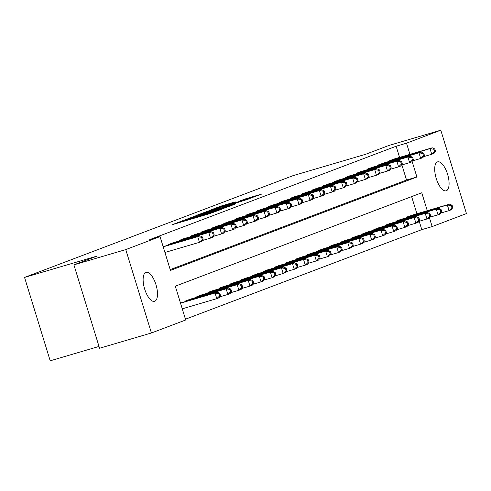 <?xml version="1.0" encoding="UTF-8"?>
<svg xmlns="http://www.w3.org/2000/svg" width="491" height="491" viewBox="0 0 491 491"><rect width="100%" height="100%" fill="white"/><g stroke="black" fill="none" stroke-linecap="round" stroke-linejoin="round"><path stroke-width="0.74" d="M182.781 220.668L172.685 224.547L209.332 213.763L221.588 209.276L186.138 220.072L181.836 221.195L182.781 220.668M446.337 190.76A15.098 6.039 -106.4 0 1 446.159 190.815A15.098 6.039 -106.4 0 1 436.168 178.258A15.098 6.039 -106.4 0 1 437.456 161.907A15.098 6.039 -106.4 0 1 437.634 161.852A15.098 6.039 -106.4 0 1 447.626 174.409A15.098 6.039 -106.4 0 1 446.337 190.76M154.745 301.271A15.098 6.039 -106.4 0 1 154.573 301.327A15.098 6.039 -106.4 0 1 144.581 288.769A15.098 6.039 -106.4 0 1 145.87 272.419A15.098 6.039 -106.4 0 1 146.048 272.364A15.098 6.039 -106.4 0 1 156.04 284.921A15.098 6.039 -106.4 0 1 154.745 301.271M235.25 201.881L220.901 206.103L210.473 210.068L248.458 198.929L261.795 194.037L245.126 198.972L240.559 200.715L251.662 197.609L243.419 200.316L215.696 208.356L235.25 201.881M427.274 210.707L421.757 192.773L175.299 286.179L185.702 319.991L151.412 332.984L99.563 348.248L73.908 264.852L97.138 256.05L24.55 277.415L293.127 175.625L365.715 154.26L388.946 145.453L440.795 130.195L466.45 213.585L432.16 226.584L429.447 217.771M73.908 264.852L125.757 249.594L160.048 236.594L170.451 270.406L416.902 176.999L412.115 161.422M399.57 157.408L396.133 146.238L149.675 239.651L160.048 236.594M396.133 146.238L406.505 143.188L440.795 130.195M196.793 215.414L184.806 219.956L221.447 209.172L234.778 204.274L196.793 215.414L196.94 215.893M197.143 215.107L210.301 210.295L248.286 199.156L223.055 207.128L221.312 207.963L235.563 203.869L197.161 215.156M170.205 269.62L406.536 180.05L401.883 164.933M168.634 245.052L168.456 244.487L173.802 242.591M179.694 240.86L179.522 240.289L184.868 238.399M190.754 236.668L190.582 236.097L195.927 234.207M201.819 232.476L201.641 231.905L206.987 230.015M212.879 228.284L212.707 227.714L218.053 225.823M223.939 224.092L223.767 223.522L229.113 221.631M235.005 219.894L234.827 219.33L240.173 217.439M246.065 215.702L245.893 215.138L251.239 213.247M257.124 211.511L256.953 210.946L262.298 209.056M268.19 207.319L268.012 206.754L273.358 204.864M279.25 203.127L279.078 202.562L284.424 200.666M290.31 198.935L290.138 198.37L295.484 196.474M301.376 194.743L301.198 194.178L306.544 192.282M312.436 190.551L312.258 189.98L317.609 188.09M323.495 186.359L323.323 185.788L328.669 183.898M334.561 182.167L334.383 181.596L339.729 179.706M345.621 177.975L345.443 177.404L350.795 175.514M356.681 173.777L356.509 173.213L361.855 171.322M367.747 169.585L367.569 169.021L372.915 167.13M378.807 165.393L378.629 164.829L383.98 162.938M389.866 161.201L389.694 160.637L395.04 158.746M185.463 319.205L421.787 229.635L419.222 221.281M416.902 213.757L411.63 196.615M185.966 301.4L185.794 300.83L191.14 298.939M197.026 297.208L196.854 296.638L202.2 294.747M208.092 293.017L207.914 292.446L213.26 290.555M219.152 288.818L218.98 288.254L224.326 286.363M230.211 284.627L230.04 284.062L235.385 282.172M241.277 280.435L241.099 279.87L246.445 277.98M252.337 276.243L252.165 275.678L257.511 273.788M263.397 272.051L263.225 271.486L268.571 269.59M274.463 267.859L274.285 267.294L279.631 265.398M285.523 263.667L285.351 263.102L290.697 261.206M296.582 259.475L296.411 258.904L301.756 257.014M307.648 255.283L307.47 254.712L312.816 252.822M318.708 251.091L318.536 250.52L323.882 248.63M329.768 246.899L329.596 246.329L334.942 244.438M340.834 242.701L340.656 242.137L346.002 240.246M351.894 238.509L351.722 237.945L357.067 236.054M362.953 234.317L362.781 233.753L368.127 231.862M374.019 230.126L373.841 229.561L379.187 227.671M385.079 225.934L384.901 225.369L390.253 223.479M396.139 221.742L395.967 221.177L401.313 219.281M407.205 217.55L407.027 216.985L412.372 215.089M24.55 277.415L50.205 360.805L99.01 346.443M151.412 332.984L125.757 249.594M421.787 229.635L432.16 226.584M409.942 154.358L406.505 143.188M406.536 180.05L416.902 176.999M187.445 219.023L224.283 207.981L187.445 219.023M210.535 210.743L202.292 213.444L205.889 212.505L220.379 207.889L210.535 210.743M220.52 295.588L219.827 293.33L218.943 293.667L219.637 295.92L220.52 295.588L219.004 297.816L216.795 298.657L215.064 293.023L217.274 292.182L180.479 303.015M182.265 308.821L216.795 298.657L219.637 295.92M180.535 303.186L215.064 293.023L218.943 293.667M217.274 292.182L219.827 293.33M203.188 239.24L202.495 236.987L201.605 237.319L202.298 239.571L203.188 239.24L201.672 241.474L199.463 242.309L197.726 236.674L163.196 246.838M201.605 237.319L197.726 236.674L199.941 235.84L163.147 246.666M202.298 239.571L199.463 242.309L164.933 252.472M202.495 236.987L199.941 235.84M231.58 291.396L230.887 289.138L230.003 289.475L230.696 291.728L231.58 291.396L230.07 293.624L227.855 294.465L226.124 288.831L228.333 287.99L189.661 299.363M219.643 296.883L227.855 294.465L230.696 291.728M187.231 300.283L226.124 288.831L230.003 289.475M228.333 287.99L230.887 289.138M242.646 287.198L241.953 284.946L241.063 285.283L241.756 287.536L242.646 287.198L241.13 289.432L238.921 290.273L237.184 284.639L239.399 283.798L200.727 295.171M230.702 292.691L238.921 290.273L241.756 287.536M198.296 296.091L237.184 284.639L241.063 285.283M239.399 283.798L241.953 284.946M253.706 283.006L253.012 280.754L252.129 281.091L252.822 283.344L253.706 283.006L252.19 285.24L249.98 286.081L248.25 280.447L250.459 279.606L211.787 290.979M241.762 288.499L249.98 286.081L252.822 283.344M209.356 291.9L248.25 280.447L252.129 281.091M250.459 279.606L253.012 280.754M214.248 235.048L213.554 232.795L212.671 233.127L213.364 235.379L214.248 235.048L212.732 237.282L210.522 238.117L208.792 232.482L169.898 243.941M212.671 233.127L208.792 232.482L211.001 231.642L172.329 243.02M213.364 235.379L210.522 238.117L202.304 240.535M213.554 232.795L211.001 231.642M225.308 230.856L224.614 228.597L223.73 228.935L224.424 231.187L225.308 230.856L223.798 233.084L221.582 233.925L219.851 228.29L180.958 239.749M223.73 228.935L219.851 228.29L222.061 227.45L183.389 238.829M224.424 231.187L221.582 233.925L213.37 236.343M224.614 228.597L222.061 227.45M236.374 226.664L235.68 224.405L234.79 224.743L235.484 226.995L236.374 226.664L234.858 228.892L232.648 229.733L230.911 224.099L192.018 235.557M234.79 224.743L230.911 224.099L233.127 223.258L194.454 234.63M235.484 226.995L232.648 229.733L224.43 232.151M235.68 224.405L233.127 223.258M264.766 278.814L264.072 276.562L263.188 276.899L263.882 279.152L264.766 278.814L263.256 281.048L261.04 281.889L259.309 276.255L261.519 275.414L222.846 286.787M252.828 284.307L261.04 281.889L263.882 279.152M220.416 287.708L259.309 276.255L263.188 276.899M261.519 275.414L264.072 276.562M247.433 222.472L246.74 220.214L245.856 220.551L246.55 222.804L247.433 222.472L245.917 224.7L243.708 225.541L241.977 219.907L203.084 231.359M245.856 220.551L241.977 219.907L244.187 219.066L205.514 230.439M246.55 222.804L243.708 225.541L235.49 227.959M246.74 220.214L244.187 219.066M275.832 274.622L275.138 272.37L274.248 272.708L274.942 274.96L275.832 274.622L274.316 276.856L272.106 277.697L270.369 272.057L272.585 271.222L233.912 282.595M263.888 280.115L272.106 277.697L274.942 274.96M231.482 283.516L270.369 272.057L274.248 272.708M272.585 271.222L275.138 272.37M258.493 218.274L257.8 216.022L256.916 216.359L257.609 218.612L258.493 218.274L256.983 220.508L254.768 221.349L253.037 215.715L214.144 227.167M256.916 216.359L253.037 215.715L255.246 214.874L216.574 226.247M257.609 218.612L254.768 221.349L246.556 223.767M257.8 216.022L255.246 214.874M286.891 270.431L286.198 268.178L285.314 268.516L286.007 270.768L286.891 270.431L285.375 272.665L283.166 273.499L281.435 267.865L283.645 267.03L244.972 278.403M274.948 275.917L283.166 273.499L286.007 270.768M242.542 279.324L281.435 267.865L285.314 268.516M283.645 267.03L286.198 268.178M269.553 214.082L268.865 211.83L267.976 212.167L268.669 214.42L269.553 214.082L268.043 216.316L265.834 217.157L264.097 211.523L225.203 222.975M267.976 212.167L264.097 211.523L266.312 210.682L227.634 222.055M268.669 214.42L265.834 217.157L257.615 219.575M268.865 211.83L266.312 210.682M297.951 266.239L297.258 263.986L296.374 264.318L297.067 266.576L297.951 266.239L296.441 268.473L294.226 269.307L292.495 263.673L294.704 262.838L256.032 274.211M286.014 271.726L294.226 269.307L297.067 266.576M253.601 275.132L292.495 263.673L296.374 264.318M294.704 262.838L297.258 263.986M280.619 209.89L279.925 207.638L279.041 207.975L279.735 210.228L280.619 209.89L279.103 212.124L276.893 212.965L275.156 207.331L236.269 218.783M279.041 207.975L275.156 207.331L277.372 206.49L238.7 217.863M279.735 210.228L276.893 212.965L268.675 215.383M279.925 207.638L277.372 206.49M309.011 262.047L308.323 259.794L307.434 260.126L308.127 262.384L309.011 262.047L307.501 264.281L305.292 265.115L303.555 259.481L305.77 258.647L267.092 270.019M297.073 267.534L305.292 265.115L308.127 262.384M264.661 270.94L303.555 259.481L307.434 260.126M305.77 258.647L308.323 259.794M291.679 205.698L290.985 203.446L290.101 203.783L290.795 206.036L291.679 205.698L290.169 207.932L287.953 208.773L286.222 203.133L247.329 214.592M290.101 203.783L286.222 203.133L288.432 202.298L249.759 213.671M290.795 206.036L287.953 208.773L279.741 211.191M290.985 203.446L288.432 202.298M320.077 257.855L319.383 255.602L318.499 255.934L319.193 258.186L320.077 257.855L318.561 260.089L316.351 260.924L314.621 255.289L316.83 254.455L278.158 265.827M308.133 263.342L316.351 260.924L319.193 258.186M275.727 266.748L314.621 255.289L318.499 255.934M316.83 254.455L319.383 255.602M302.738 201.506L302.045 199.254L301.161 199.591L301.855 201.844L302.738 201.506L301.228 203.74L299.019 204.575L297.282 198.941L258.389 210.4M301.161 199.591L297.282 198.941L299.498 198.106L260.819 209.479M301.855 201.844L299.019 204.575L290.801 206.993M302.045 199.254L299.498 198.106M331.137 253.663L330.443 251.41L329.559 251.742L330.253 253.994L331.137 253.663L329.627 255.897L327.411 256.732L325.68 251.097L327.89 250.257L289.217 261.635M319.199 259.15L327.411 256.732L330.253 253.994M286.787 262.556L325.68 251.097L329.559 251.742M327.89 250.257L330.443 251.41M313.804 197.314L313.111 195.062L312.227 195.393L312.92 197.652L313.804 197.314L312.288 199.549L310.079 200.383L308.342 194.749L269.455 206.208M312.227 195.393L308.342 194.749L310.558 193.914L271.885 205.287M312.92 197.652L310.079 200.383L301.861 202.801M313.111 195.062L310.558 193.914M342.196 249.471L341.503 247.212L340.619 247.55L341.313 249.802L342.196 249.471L340.686 251.699L338.477 252.54L336.74 246.905L338.956 246.065L300.277 257.444M330.259 254.958L338.477 252.54L341.313 249.802M297.847 258.364L336.74 246.905L340.619 247.55M338.956 246.065L341.503 247.212M324.864 193.123L324.17 190.87L323.287 191.202L323.98 193.46L324.864 193.123L323.354 195.357L321.139 196.191L319.408 190.557L280.514 202.016M323.287 191.202L319.408 190.557L321.617 189.722L282.945 201.095M323.98 193.46L321.139 196.191L312.927 198.61M324.17 190.87L321.617 189.722M353.262 245.279L352.569 243.02L351.685 243.358L352.378 245.61L353.262 245.279L351.746 247.507L349.537 248.348L347.8 242.714L350.015 241.873L311.343 253.246M341.319 250.766L349.537 248.348L352.378 245.61M308.913 254.172L347.8 242.714L351.685 243.358M350.015 241.873L352.569 243.02M335.924 188.931L335.23 186.678L334.346 187.01L335.04 189.262L335.924 188.931L334.414 191.165L332.204 191.999L330.468 186.365L291.574 197.824M334.346 187.01L330.468 186.365L332.683 185.53L294.005 196.903M335.04 189.262L332.204 191.999L323.986 194.418M335.23 186.678L332.683 185.53M364.322 241.087L363.628 238.829L362.745 239.166L363.438 241.419L364.322 241.087L362.812 243.315L360.597 244.156L358.866 238.522L361.075 237.681L322.403 249.054M352.385 246.574L360.597 244.156L363.438 241.419M319.972 249.974L358.866 238.522L362.745 239.166M361.075 237.681L363.628 238.829M346.99 184.739L346.296 182.486L345.412 182.818L346.106 185.07L346.99 184.739L345.474 186.967L343.264 187.808L341.527 182.173L302.64 193.632M345.412 182.818L341.527 182.173L343.743 181.332L305.071 192.711M346.106 185.07L343.264 187.808L335.046 190.226M346.296 182.486L343.743 181.332M375.382 236.889L374.688 234.637L373.804 234.974L374.498 237.227L375.382 236.889L373.872 239.123L371.662 239.964L369.926 234.33L372.141 233.489L333.463 244.862M363.444 242.382L371.662 239.964L374.498 237.227M331.032 245.782L369.926 234.33L373.804 234.974M372.141 233.489L374.688 234.637M358.049 180.547L357.356 178.288L356.472 178.626L357.166 180.878L358.049 180.547L356.54 182.775L354.324 183.616L352.593 177.981L313.7 189.44M356.472 178.626L352.593 177.981L354.803 177.141L316.13 188.513M357.166 180.878L354.324 183.616L346.112 186.034M357.356 178.288L354.803 177.141M386.448 232.697L385.754 230.445L384.87 230.782L385.564 233.035L386.448 232.697L384.932 234.931L382.722 235.772L380.985 230.138L383.201 229.297L344.529 240.67M374.504 238.19L382.722 235.772L385.564 233.035M342.098 241.59L380.985 230.138L384.87 230.782M383.201 229.297L385.754 230.445M369.109 176.355L368.416 174.096L367.532 174.434L368.225 176.686L369.109 176.355L367.599 178.583L365.39 179.424L363.653 173.789L324.76 185.242M367.532 174.434L363.653 173.789L365.869 172.949L327.19 184.321M368.225 176.686L365.39 179.424L357.172 181.842M368.416 174.096L365.869 172.949M397.507 228.505L396.814 226.253L395.93 226.59L396.624 228.843L397.507 228.505L395.998 230.739L393.782 231.58L392.051 225.946L394.261 225.105L355.588 236.478M385.57 233.998L393.782 231.58L396.624 228.843M353.158 237.399L392.051 225.946L395.93 226.59M394.261 225.105L396.814 226.253M380.175 172.163L379.482 169.904L378.598 170.242L379.291 172.494L380.175 172.163L378.659 174.391L376.45 175.232L374.713 169.598L335.826 181.05M378.598 170.242L374.713 169.598L376.928 168.757L338.256 180.129M379.291 172.494L376.45 175.232L368.232 177.65M379.482 169.904L376.928 168.757M408.567 224.313L407.874 222.061L406.99 222.398L407.683 224.651L408.567 224.313L407.057 226.547L404.848 227.388L403.111 221.748L405.327 220.913L366.648 232.286M396.63 229.806L404.848 227.388L407.683 224.651M364.218 233.207L403.111 221.748L406.99 222.398M405.327 220.913L407.874 222.061M391.235 167.965L390.541 165.713L389.658 166.05L390.351 168.303L391.235 167.965L389.725 170.199L387.509 171.04L385.779 165.406L346.885 176.858M389.658 166.05L385.779 165.406L387.988 164.565L349.316 175.938M390.351 168.303L387.509 171.04L379.298 173.458M390.541 165.713L387.988 164.565M419.633 220.121L418.94 217.869L418.056 218.207L418.749 220.459L419.633 220.121L418.117 222.355L415.908 223.19L414.171 217.556L416.386 216.721L377.714 228.094M407.69 225.608L415.908 223.19L418.749 220.459M375.284 229.015L414.171 217.556L418.056 218.207M416.386 216.721L418.94 217.869M402.295 163.773L401.601 161.521L400.717 161.858L401.411 164.111L402.295 163.773L400.785 166.007L398.569 166.848L396.838 161.214L357.945 172.666M400.717 161.858L396.838 161.214L399.054 160.373L360.376 171.746M401.411 164.111L398.569 166.848L390.357 169.266M401.601 161.521L399.054 160.373M430.693 215.93L429.999 213.677L429.116 214.008L429.809 216.267L430.693 215.93L429.183 218.164L426.967 218.998L425.237 213.364L427.446 212.529L388.774 223.902M418.755 221.416L426.967 218.998L429.809 216.267M386.343 224.823L425.237 213.364L429.116 214.008M427.446 212.529L429.999 213.677M413.361 159.581L412.667 157.329L411.783 157.666L412.477 159.919L413.361 159.581L411.845 161.815L409.635 162.656L407.898 157.022L369.011 168.474M411.783 157.666L407.898 157.022L410.114 156.181L371.442 167.554M412.477 159.919L409.635 162.656L401.417 165.074M412.667 157.329L410.114 156.181M441.753 211.738L441.059 209.485L440.175 209.817L440.869 212.075L441.753 211.738L440.243 213.972L438.033 214.806L436.296 209.172L438.512 208.337L399.834 219.71M429.815 217.225L438.033 214.806L440.869 212.075M397.403 220.631L436.296 209.172L440.175 209.817M438.512 208.337L441.059 209.485M424.42 155.389L423.727 153.137L422.843 153.474L423.537 155.727L424.42 155.389L422.911 157.623L420.695 158.464L418.964 152.824L380.071 164.282M422.843 153.474L418.964 152.824L421.174 151.989L382.501 163.362M423.537 155.727L420.695 158.464L412.483 160.882M423.727 153.137L421.174 151.989M452.819 207.546L452.125 205.293L451.241 205.625L451.935 207.877L452.819 207.546L451.303 209.78L449.093 210.614L447.356 204.98L449.572 204.146L410.899 215.518M440.875 213.033L449.093 210.614L451.935 207.877M408.469 216.439L447.356 204.98L451.241 205.625M449.572 204.146L452.125 205.293M435.48 151.197L434.787 148.945L433.903 149.282L434.596 151.535L435.48 151.197L433.97 153.431L431.755 154.266L430.024 148.632L391.131 160.091M433.903 149.282L430.024 148.632L432.233 147.797L393.561 159.17M434.596 151.535L431.755 154.266L423.543 156.684M434.787 148.945L432.233 147.797M180.989 222.104L180.749 221.318M199.923 216.531L199.684 215.745M186.285 220.545L186.138 220.072M189.342 219.649L189.195 219.17M198.702 216.893L198.487 216.2M205.22 214.972L205.072 214.499M208.27 214.076L208.123 213.597M194.025 216.783L193.89 216.341M207.527 211.652L207.392 211.222M210.443 210.768L210.301 210.295M245.255 199.383L245.126 198.972M248.176 198.517L248.029 198.045M221.036 206.533L220.901 206.103M223.951 205.649L223.804 205.177M187.752 300.873L187.537 300.191M188.587 300.627L188.378 299.94M198.812 296.681L198.603 295.999M199.653 296.435L199.438 295.748M209.872 292.489L209.663 291.807M210.713 292.243L210.504 291.556M171.046 243.591L171.255 244.279M170.205 243.843L170.414 244.524M182.106 239.399L182.314 240.087M181.265 239.651L181.48 240.332M193.166 235.207L193.38 235.895M192.331 235.459L192.54 236.14M220.938 288.297L220.723 287.616M221.772 288.051L221.564 287.364M204.231 231.016L204.44 231.703M203.391 231.267L203.599 231.948M231.998 284.105L231.789 283.424M232.838 283.859L232.624 283.172M215.291 226.824L215.5 227.511M214.45 227.075L214.659 227.756M243.057 279.913L242.849 279.232M243.898 279.661L243.689 278.98M226.351 222.632L226.566 223.319M225.516 222.883L225.725 223.565M254.123 275.721L253.908 275.04M254.958 275.469L254.749 274.782M237.417 218.44L237.626 219.127M236.576 218.691L236.785 219.373M265.183 271.529L264.974 270.842M266.024 271.278L265.809 270.59M248.477 214.248L248.685 214.935M247.636 214.499L247.845 215.181M276.243 267.337L276.034 266.65M277.084 267.086L276.875 266.398M259.536 210.056L259.751 210.737M258.702 210.308L258.91 210.989M287.303 263.139L287.094 262.458M288.143 262.894L287.935 262.206M270.596 205.858L270.811 206.545M269.762 206.116L269.97 206.797M298.368 258.947L298.16 258.266M299.209 258.702L298.994 258.014M281.662 201.666L281.871 202.353M280.821 201.918L281.03 202.605M309.428 254.755L309.22 254.074M310.269 254.51L310.06 253.822M292.722 197.474L292.937 198.161M291.887 197.726L292.096 198.407M320.488 250.563L320.279 249.882M321.329 250.318L321.12 249.631M303.782 193.282L303.997 193.97M302.947 193.534L303.156 194.215M331.554 246.372L331.345 245.69M332.395 246.126L332.18 245.439M314.848 189.09L315.056 189.778M314.007 189.342L314.215 190.023M342.614 242.18L342.405 241.498M343.454 241.934L343.24 241.247M325.907 184.898L326.122 185.586M325.073 185.15L325.281 185.831M353.673 237.988L353.465 237.306M354.514 237.742L354.306 237.055M336.967 180.706L337.182 181.394M336.132 180.958L336.341 181.639M364.739 233.796L364.531 233.115M365.58 233.55L365.365 232.863M348.033 176.515L348.242 177.202M347.192 176.766L347.401 177.447M375.799 229.604L375.59 228.923M376.64 229.352L376.425 228.671M359.093 172.323L359.308 173.01M358.258 172.574L358.467 173.255M386.859 225.412L386.65 224.731M387.7 225.16L387.491 224.473M370.153 168.131L370.367 168.818M369.318 168.382L369.527 169.064M397.925 221.22L397.716 220.533M398.766 220.968L398.551 220.281M381.219 163.939L381.427 164.626M380.378 164.19L380.586 164.872M408.985 217.022L408.776 216.341M409.825 216.776L409.611 216.089M392.278 159.747L392.487 160.428M391.437 159.998L391.652 160.68M182.02 221.797L181.836 221.195M200.954 216.23L200.77 215.623"/></g></svg>
